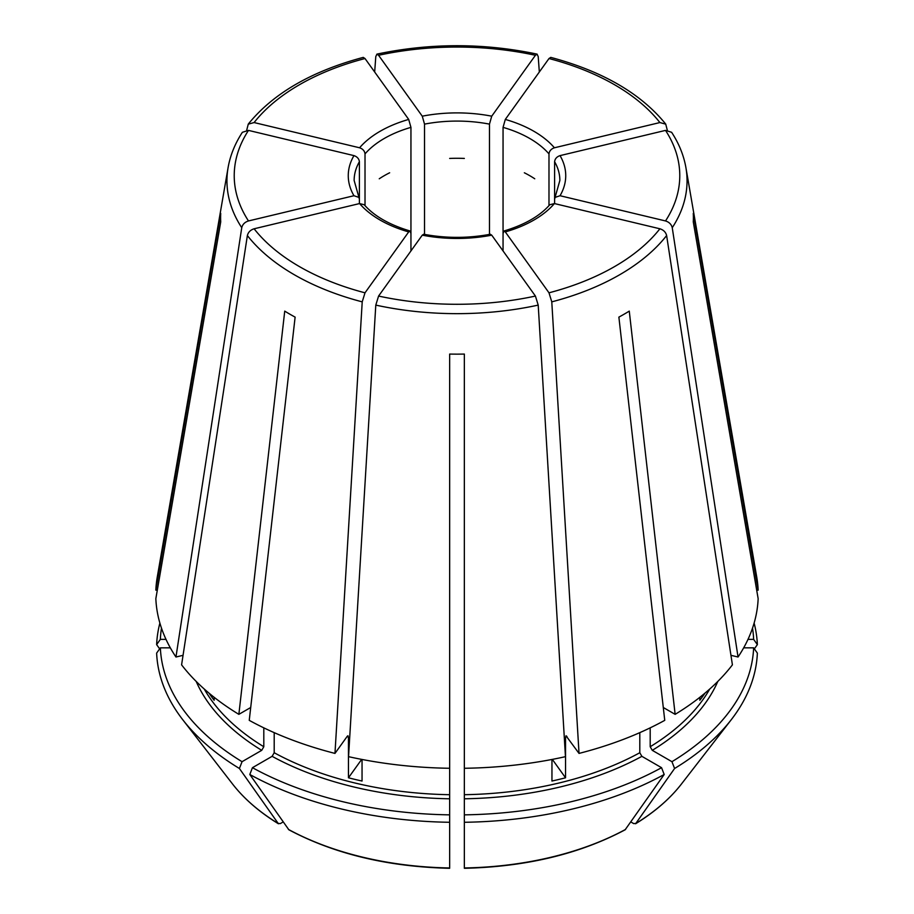 <?xml version="1.0" encoding="UTF-8"?>
<svg xmlns="http://www.w3.org/2000/svg" width="914" height="914" viewBox="0 0 914 914"><rect width="100%" height="100%" fill="white"/><g stroke="black" fill="none" stroke-linecap="round" stroke-linejoin="round"><path stroke-width="1.37" d="M365.006 58.53A222.776 128.623 0 0 0 254.103 122.556L359.579 147.782C362.824 148.891 364.64 150.924 365.017 153.883A102.859 59.387 180 0 1 410.946 127.366L408.695 119.426L365.006 58.53L363.292 57.445M248.482 130.394A222.776 128.623 0 0 0 248.482 220.948L353.958 195.722A108.743 62.78 180 0 1 353.958 155.62L248.482 130.394L242.427 132.279M353.958 155.62C357.203 156.728 359.019 158.762 359.396 161.721L359.396 199.218L358.882 197.39L353.958 195.722M410.946 250.939L410.946 233.573L410.078 231.071L408.695 231.916A108.743 62.78 180 0 1 359.579 203.559L364.126 204.725M490.395 234.304L491.732 235.161A108.743 62.78 180 0 1 422.268 235.161L423.605 234.304M159.881 623.085A300.455 173.466 0 0 0 156.637 644.621L159.642 648.871M549.874 204.725L554.421 203.559A108.743 62.78 180 0 1 505.305 231.916L503.922 231.071L503.054 233.573L503.054 127.366A102.859 59.387 180 0 1 548.983 153.883C549.36 150.924 551.176 148.891 554.421 147.782L659.897 122.556L665.735 124.155L667.3 130.199M196.202 681.444A268.91 155.254 0 0 0 261.724 750.337L242.05 761.693A296.73 171.318 0 0 1 160.361 647.843L170.324 647.843M554.604 161.721C554.981 158.762 556.797 156.728 560.042 155.62A108.743 62.78 180 0 1 560.042 195.722L555.118 197.39L554.604 199.218L554.604 161.721A102.859 59.387 180 0 1 559.859 180.469L555.072 197.378M272.121 756.335A268.91 155.254 0 0 0 449.654 798.79L449.654 814.854A296.73 171.318 0 0 1 252.447 767.691L272.121 756.335L274.2 752.736L274.2 732.64M659.897 122.556A222.776 128.623 0 0 0 548.994 58.53L505.305 119.426L503.054 127.366M464.346 798.79A268.91 155.254 0 0 0 641.879 756.335L661.553 767.691A296.73 171.318 0 0 1 464.346 814.854L464.346 768.274A301.243 173.923 0 0 0 565.458 756.666L538.209 305.105L535.421 296.056L491.732 235.161M641.879 756.335L639.8 752.736L639.8 732.64M663.29 707.505L675.138 714.348L629.266 311.126A236.395 136.483 180 0 1 618.881 317.124L664.752 720.346A301.243 173.923 0 0 1 579.03 753.41L565.983 735.747M661.553 767.691L664.192 774.489L625.13 829.798C579.567 853.996 525.973 866.826 464.358 868.3M359.579 203.559L254.103 228.786C250.459 229.94 248.208 232.202 247.374 235.549L181.589 664.855A301.243 173.923 0 0 0 238.862 714.348L250.71 707.505M209.066 693.189A265.974 153.563 0 0 0 214.173 700.261L214.173 697.336M524.35 172.78A102.859 59.387 180 0 1 534.747 178.778M422.268 235.161L378.579 296.056L375.791 305.105L348.542 756.666A301.243 173.923 0 0 0 449.654 768.274L449.654 354.072A236.395 136.483 180 0 0 464.346 354.072L464.346 768.274M361.67 759.385L348.463 777.791A265.974 153.563 0 0 0 362.047 781.036L362.047 759.454M449.654 158.43A102.859 59.387 180 0 1 464.346 158.43M552.33 759.385L565.538 777.791A265.974 153.563 0 0 1 551.953 781.036L551.953 759.454M379.253 178.778A102.859 59.387 180 0 1 389.65 172.78M560.042 195.722L665.518 220.948C669.174 222.102 671.413 224.364 672.247 227.712L738.044 657.017L730.96 655.327M554.604 203.605L554.604 199.218M699.827 697.336L699.827 700.261A265.974 153.563 0 0 0 704.934 693.189M175.956 657.017A301.243 173.923 0 0 1 155.848 598.647L220.72 221.908A236.395 136.483 180 0 1 220.72 213.419L155.848 590.158A301.243 173.923 0 0 1 157.254 577.122L228.089 167.628A230.054 132.816 0 0 0 241.753 227.712L175.956 657.017L183.04 655.327M160.361 647.843L156.637 653.11A300.455 173.466 0 0 0 182.72 719.684A300.455 173.466 0 0 0 239.411 768.491L278.427 823.777C259.359 812.066 244.072 798.825 232.567 784.029A245.855 141.944 0 0 0 278.039 823.411L280.29 823.605L283.18 821.937M548.983 205.639L548.983 153.883M261.724 750.337L263.803 746.738L263.803 727.852M242.05 761.693L239.411 768.491M408.695 231.916L365.006 292.811L362.218 301.86L334.97 753.41A301.243 173.923 0 0 1 249.248 720.346L295.119 317.124A236.395 136.483 180 0 1 284.734 311.126L238.862 714.348M548.994 58.53L550.708 57.445M424.53 234.407L424.53 124.121A102.859 59.387 180 0 1 489.47 124.121L489.47 234.407M422.268 116.181A108.743 62.78 180 0 1 491.732 116.181L535.421 55.286A222.776 128.623 0 0 0 378.579 55.286L422.268 116.181L424.53 124.121M378.579 55.286L376.899 54.189L375.791 56.565L374.671 72M449.654 798.79L449.654 768.274M449.654 814.854L449.654 867.626M743.676 647.843L753.639 647.843A296.73 171.318 0 0 1 671.95 761.693L652.276 750.337L650.197 746.738L650.197 727.852M754.119 623.085A300.455 173.466 0 0 1 757.363 644.621L753.639 639.354A296.73 171.318 0 0 0 752.519 628.146M565.538 777.791L565.538 736.992A265.974 153.563 0 0 0 566.988 736.615M348.463 777.791L348.463 736.992L347.343 736.17L348.017 735.747M252.447 767.691L249.808 774.489A300.455 173.466 0 0 0 449.654 822.28M249.808 774.489L288.87 829.798C334.433 853.996 388.027 866.826 449.642 868.3M464.346 814.854L464.346 822.28A300.455 173.466 0 0 0 664.192 774.489M464.346 822.28L464.346 867.626M671.95 761.693L674.589 768.491A300.455 173.466 0 0 0 731.28 719.684A300.455 173.466 0 0 0 757.363 653.11L753.639 647.843M674.589 768.491L635.573 823.777C654.641 812.066 669.928 798.825 681.433 784.029L731.28 719.684M681.433 784.029A245.855 141.944 0 0 1 635.961 823.411L633.71 823.605L630.82 821.937M757.363 644.621L754.358 648.871M334.97 753.41L347.343 736.17M161.481 628.146A296.73 171.318 0 0 0 160.361 639.354L165.994 639.354M160.361 639.354L156.637 644.621M157.311 590.158L155.848 590.158M675.138 714.348A301.243 173.923 0 0 0 732.411 664.855L666.626 235.549C665.792 232.202 663.541 229.94 659.897 228.786L554.421 203.559M738.044 657.017A301.243 173.923 0 0 0 758.152 598.647L693.28 221.908A236.395 136.483 180 0 0 693.28 213.419L758.152 590.158A301.243 173.923 0 0 0 756.746 577.122L685.911 167.628C683.763 155.38 678.999 143.589 671.607 132.279M566.657 736.17L565.538 736.992M753.639 639.354L748.006 639.354M756.689 590.158L758.152 590.158M359.396 203.605L359.396 199.218M365.017 205.639L365.017 153.883M410.946 233.573L410.946 127.366M503.054 250.939L503.054 233.573M491.732 116.181L489.47 124.121M505.305 231.916L548.994 292.811L551.782 301.86L579.03 753.41M560.042 155.62L665.518 130.394L671.573 132.279M535.421 55.286L537.101 54.189L538.209 56.565L539.329 72M248.482 220.948C244.826 222.102 242.587 224.364 241.753 227.712M254.103 122.556L248.265 124.155L246.7 130.199M359.579 147.782A108.743 62.78 180 0 1 408.695 119.426M358.928 197.378L354.141 180.469A102.859 59.387 180 0 1 359.396 161.721M505.305 119.426A108.743 62.78 180 0 1 554.421 147.782M464.346 794.7A265.974 153.563 0 0 0 639.8 752.736M650.197 746.738A265.974 153.563 0 0 0 709.732 689.053M204.268 689.053A265.974 153.563 0 0 0 263.803 746.738M274.2 752.736A265.974 153.563 0 0 0 449.654 794.7M347.012 736.615A265.974 153.563 0 0 0 348.463 736.992M288.424 829.409A245.855 141.944 0 0 0 449.654 867.969M464.346 867.969A245.855 141.944 0 0 0 625.576 829.409M652.276 750.337A268.91 155.254 0 0 0 717.798 681.444M247.374 235.549A230.054 132.816 0 0 0 362.218 301.86M254.103 228.786A222.776 128.623 0 0 0 365.006 292.811M375.791 305.105A230.054 132.816 0 0 0 538.209 305.105M378.579 296.056A222.776 128.623 0 0 0 535.421 296.056M551.782 301.86A230.054 132.816 0 0 0 666.626 235.549M548.994 292.811A222.776 128.623 0 0 0 659.897 228.786M672.247 227.712A230.054 132.816 0 0 0 685.911 167.628M665.518 220.948A222.776 128.623 0 0 0 665.518 130.394M364.172 204.69C374.123 216.07 389.421 224.833 410.089 231.002M423.616 234.235C445.872 238.405 468.128 238.405 490.384 234.235M503.911 231.002C524.579 224.833 539.877 216.07 549.828 204.69M232.567 784.029L182.72 719.684M665.746 124.11C640.897 93.491 602.566 71.246 550.754 57.388M537.078 54.12C483.689 42.912 430.311 42.912 376.922 54.12M242.393 132.279C235.001 143.589 230.237 155.38 228.089 167.628M248.254 124.11C273.103 93.491 311.434 71.246 363.246 57.388"/></g></svg>
